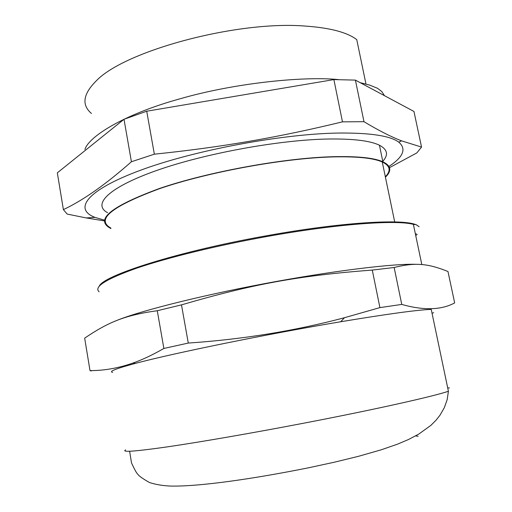<?xml version="1.0" encoding="UTF-8"?>
<svg xmlns="http://www.w3.org/2000/svg" width="512" height="512" viewBox="0 0 512 512"><rect width="100%" height="100%" fill="white"/><g stroke="black" fill="none" stroke-linecap="round" stroke-linejoin="round"><path stroke-width="0.77" d="M114.541 321.408C135.29 312.25 196.019 296.57 264.32 283.693C332.627 270.797 394.579 263.328 416.909 264.352M90.01 370.611L84.666 338.144C107.654 322.586 124.39 315.181 157.28 310.733L163.866 348.454C152.755 354.829 142.47 359.693 133.018 363.034C118.33 368.16 103.994 370.682 90.01 370.611L91.258 371.002M163.866 348.454L188.282 343.066L181.491 304.864L157.28 310.733M181.491 304.864C253.286 283.898 299.174 275.622 372.275 270.067L379.91 307.61L344.48 317.709C295.085 330.874 243.021 339.328 188.282 343.066M379.91 307.61L401.76 304.422L394.15 267.507L372.275 270.067M394.15 267.507C416.205 261.952 428.922 263.917 447.974 271.501L454.669 302.912C441.312 310.106 423.674 310.611 401.76 304.422M112.634 372.384C108.422 371.578 116.045 368.576 135.488 363.373C172.602 353.389 267.584 333.971 340.666 321.76C387.526 313.971 417.715 309.85 431.232 309.395L448.41 391.258C433.261 396.448 374.31 409.677 303.264 423.283C251.91 433.133 200.25 442.054 167.494 446.848C135.04 451.469 121.075 452.474 125.613 449.875M433.651 312.659L432.038 313.261M385.325 176.755C391.245 170.714 390.221 165.786 382.259 161.971C373.312 157.978 356.474 156.301 331.75 156.947C282.95 158.349 208.211 172.051 159.994 188.512C111.84 206.272 95.456 219.456 110.848 228.058M91.443 113.472C81.453 104.947 83.021 94.112 96.147 80.979C124.154 51.059 236.646 20.435 305.357 26.08C330.118 27.821 347.251 32.339 356.755 39.642L365.971 84.051M104.544 220.166L95.021 217.382L86.202 217.926L67.168 214.074L63.386 209.619L57.331 172.832L124.006 119.277L146.72 111.219L333.882 79.59L355.405 80.109L413.958 111.469L421.542 147.085L401.638 140.87C391.11 136.851 378.56 130.458 363.981 121.696L355.405 80.109M389.498 167.654L416.838 152.909L421.542 147.085M86.202 217.926L104.474 220.902M124.006 119.277L131.418 161.741C106.003 184.237 83.328 200.198 63.386 209.619M131.418 161.741L154.355 154.182L146.72 111.219M333.882 79.59L342.47 121.843C278.144 137.472 221.901 147.2 154.355 154.182M342.47 121.843L363.981 121.696M95.021 217.382C73.459 209.216 85.971 190.47 140.25 170.349C194.195 150.227 283.149 133.613 339.821 133.03C370.72 132.845 390.368 135.885 398.752 142.138C406.65 148.87 403.379 156.966 388.947 166.432M107.571 212.71C92.307 204.531 107.93 187.686 156.41 170.573C204.64 153.472 279.59 139.77 328.621 139.008C353.44 138.694 370.381 140.768 379.443 145.235C387.52 149.498 388.634 154.861 382.778 161.318M110.931 228.525L110.208 228.173C94.739 219.533 111.2 206.285 159.584 188.442C208.038 171.898 283.168 158.131 332.186 156.73C356.998 156.083 373.894 157.766 382.874 161.779C391.104 165.741 391.955 170.874 385.414 177.184M416.25 233.734L415.482 234.349M99.238 286.221C103.117 275.437 178.688 251.245 267.411 235.603C346.982 221.235 410.432 218.387 417.99 225.997M99.13 291.789C93.478 286.95 105.971 279.085 136.608 268.192C167.61 257.606 217.402 245.382 267.642 236.39C337.101 223.872 396.499 219.686 413.382 224.365C415.891 225.12 414.323 223.117 419.13 226.733M417.203 234.381L415.725 235.507M449.453 387.898L447.718 387.974M418.131 436.282L415.584 435.923M421.824 264.589L413.382 224.365M340.666 321.76L344.48 317.709M135.488 363.373L133.018 363.034M448.41 391.258L447.2 399.539L444.333 407.667L439.936 415.29L436.058 420.198L430.906 425.344L418.726 434.131L408.435 439.539L397.402 444.205L381.05 449.862L358.49 456.314L334.342 462.208L309.184 467.661C252.704 479.027 199.078 486.669 170.637 486.074C162.714 485.734 155.616 484.538 149.35 482.477C142.605 478.586 138.771 475.866 137.85 474.304C136.646 473.299 134.534 469.498 131.501 462.893L129.626 451.27M382.259 161.971L394.829 222.541M398.752 142.138L401.638 140.87M382.874 161.779L379.443 145.235M84.928 149.44C88.806 136.397 124.602 114.086 179.616 98.918C233.786 83.155 303.392 76.064 338.458 79.59M360.173 82.662L369.715 85.12L377.523 88.288L381.811 91.571L384.48 95.68"/></g></svg>
